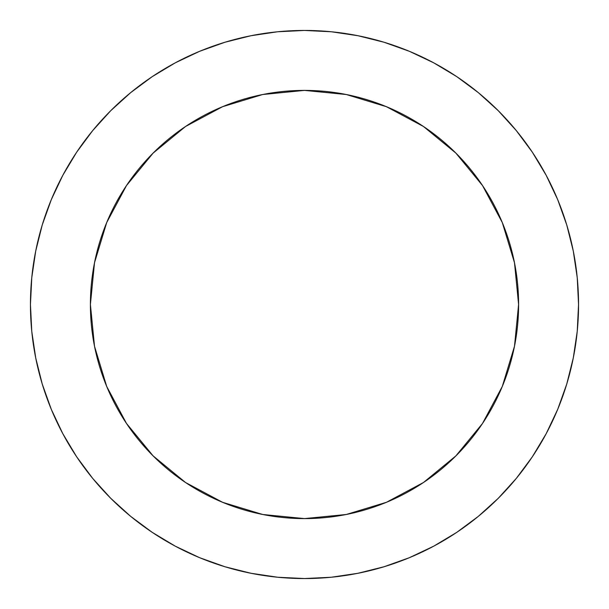 <?xml version="1.0" encoding="UTF-8"?>
<svg xmlns="http://www.w3.org/2000/svg" width="609" height="609" viewBox="0 0 609 609"><rect width="100%" height="100%" fill="white"/><g stroke="black" fill="none" stroke-linecap="round" stroke-linejoin="round"><path stroke-width="0.91" d="M90.398 304.5A214.102 214.102 0 0 1 304.5 90.398A214.102 214.102 0 0 1 518.602 304.5A214.102 214.102 0 0 1 304.5 518.602A214.102 214.102 0 0 1 90.398 304.5L94.509 346.27L106.697 386.433L126.482 423.445L153.11 455.89L185.555 482.518L222.567 502.303L262.73 514.491L304.5 518.602L346.27 514.491L386.433 502.303L423.445 482.518L455.89 455.89L482.518 423.445L502.303 386.433L514.491 346.27L518.602 304.5L514.491 262.73L502.303 222.567L482.518 185.555L455.89 153.11L423.445 126.482L386.433 106.697L346.27 94.509L304.5 90.398L262.73 94.509L222.567 106.697L185.555 126.482L153.11 153.11L126.482 185.555L106.697 222.567L94.509 262.73L90.398 304.5M30.45 304.5A274.05 274.05 0 0 1 304.5 30.45A274.05 274.05 0 0 1 578.55 304.5A274.05 274.05 0 0 1 304.5 578.55A274.05 274.05 0 0 1 30.45 304.5L31.767 331.365L35.718 357.963L42.249 384.051L51.308 409.377L62.811 433.684L76.635 456.758L92.659 478.354L110.716 498.284L130.646 516.341L152.242 532.365L175.316 546.189L199.623 557.692L224.949 566.751L251.037 573.282L277.635 577.233L304.5 578.55L331.365 577.233L357.963 573.282L384.051 566.751L409.377 557.692L433.684 546.189L456.758 532.365L478.354 516.341L498.284 498.284L516.341 478.354L532.365 456.758L546.189 433.684L557.692 409.377L566.751 384.051L573.282 357.963L577.233 331.365L578.55 304.5L577.233 277.635L573.282 251.037L566.751 224.949L557.692 199.623L546.189 175.316L532.365 152.242L516.341 130.646L498.284 110.716L478.354 92.659L456.758 76.635L433.684 62.811L409.377 51.308L384.051 42.249L357.963 35.718L331.365 31.767L304.5 30.45L277.635 31.767L251.037 35.718L224.949 42.249L199.623 51.308L175.316 62.811L152.242 76.635L130.646 92.659L110.716 110.716L92.659 130.646L76.635 152.242L62.811 175.316L51.308 199.623L42.249 224.949L35.718 251.037L31.767 277.635L30.45 304.5M566.751 224.949L557.692 199.623M456.758 76.635L433.684 62.811M224.949 42.249L199.623 51.308M76.635 152.242L62.811 175.316M42.249 384.051L51.308 409.377M152.242 532.365L175.316 546.189M384.051 566.751L409.377 557.692M532.365 456.758L546.189 433.684"/></g></svg>
